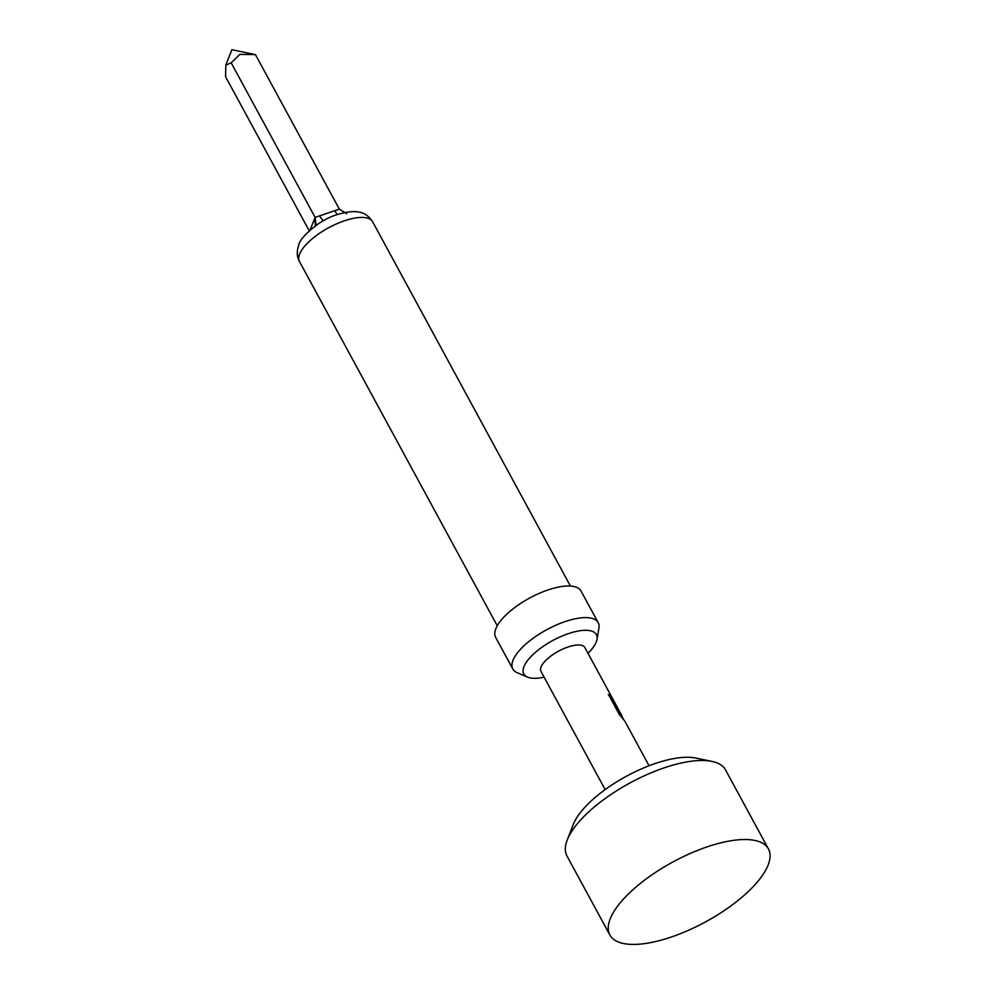 <?xml version="1.0" encoding="UTF-8"?>
<svg xmlns="http://www.w3.org/2000/svg" width="994" height="994" viewBox="0 0 994 994"><rect width="100%" height="100%" fill="white"/><g stroke="black" fill="none" stroke-linecap="round" stroke-linejoin="round"><path stroke-width="1.49" d="M573.128 824.883A76.327 28.863 -28.5 0 1 573.265 824.523A76.327 28.863 -28.5 0 1 573.401 824.175A76.327 28.863 -28.5 0 1 626.642 776.115A76.327 28.863 -28.5 0 1 695.713 758.037L711.952 761.404A90.205 34.119 151.5 0 0 630.333 782.763A90.205 34.119 151.5 0 0 567.4 839.57A90.205 34.119 151.5 0 0 567.239 839.98A90.205 34.119 151.5 0 0 566.965 855.983L609.881 935.019A90.205 34.119 151.5 0 0 688.146 930.446A90.205 34.119 151.5 0 0 768.002 865.339A90.205 34.119 151.5 0 0 768.424 848.926A90.205 34.119 151.5 0 0 690.159 853.498A90.205 34.119 151.5 0 0 610.316 918.605A90.205 34.119 151.5 0 0 609.881 935.019M768.424 848.926L725.521 769.89A90.205 34.119 151.5 0 0 711.952 761.404M544.091 677.15A41.288 15.618 -28.5 0 1 527.466 677.1A41.288 15.618 -28.5 0 1 524.024 666.489A41.288 15.618 -28.5 0 1 568.469 633.613A41.288 15.618 -28.5 0 1 597.009 639.353A41.288 15.618 -28.5 0 1 596.201 642.112A41.288 15.618 -28.5 0 1 588.001 653.306M605.147 789.596L540.984 671.435A24.974 9.443 -28.5 0 1 541.109 666.887A24.974 9.443 -28.5 0 1 567.996 647.007A24.974 9.443 -28.5 0 1 584.894 647.591L621.909 715.767M597.009 639.353L598.922 628.245A48.569 18.364 151.5 0 0 598.202 622.666A48.569 18.364 151.5 0 0 556.056 625.127A48.569 18.364 151.5 0 0 513.066 660.178A48.569 18.364 151.5 0 0 512.829 669.012A48.569 18.364 151.5 0 0 517.116 672.665L527.466 677.1M598.202 622.666L581.043 591.045A48.569 18.364 151.5 0 0 538.897 593.505A48.569 18.364 151.5 0 0 495.894 628.568A48.569 18.364 151.5 0 0 495.658 637.402L512.829 669.012M309.246 230.832L225.576 76.712L225.837 65.082L231.18 62.808L239.889 54.372L255.446 54.62L339.376 209.2L334.792 210.678A12.487 4.821 71.3 0 0 337.463 214.505M649.057 765.753L624.766 721.035L619.287 714.425L608.465 694.508L610.751 695.688L622.331 717.121M253.433 54.173L231.838 49.7L225.837 65.082M231.18 62.808L315.123 217.4L334.792 210.678M309.507 231.304L315.123 217.4L316.117 225.216M346.794 213.635L339.376 209.2M323.547 220.705A12.487 4.821 71.3 0 1 319.633 215.797M315.284 225.949A12.487 10.512 22 0 0 314.029 219.947M310.898 229.378A12.487 10.512 22 0 0 310.526 228.62M608.253 694.657L610.527 695.837L621.225 714.885M620.989 715.021L621.747 716.053M299.467 261.509C296.771 256.85 296.585 251.233 298.921 244.636C299.082 239.281 317.322 220.68 336.096 214.977C359.107 207.647 366.885 213.399 372.638 221.774A41.636 15.742 151.5 0 0 336.519 223.886A41.636 15.742 151.5 0 0 299.666 253.93A41.636 15.742 151.5 0 0 299.467 261.509L497.248 625.773M372.638 221.774L570.419 586.05M573.265 824.523L567.239 839.98M621.672 715.904L623.859 719.929"/></g></svg>
